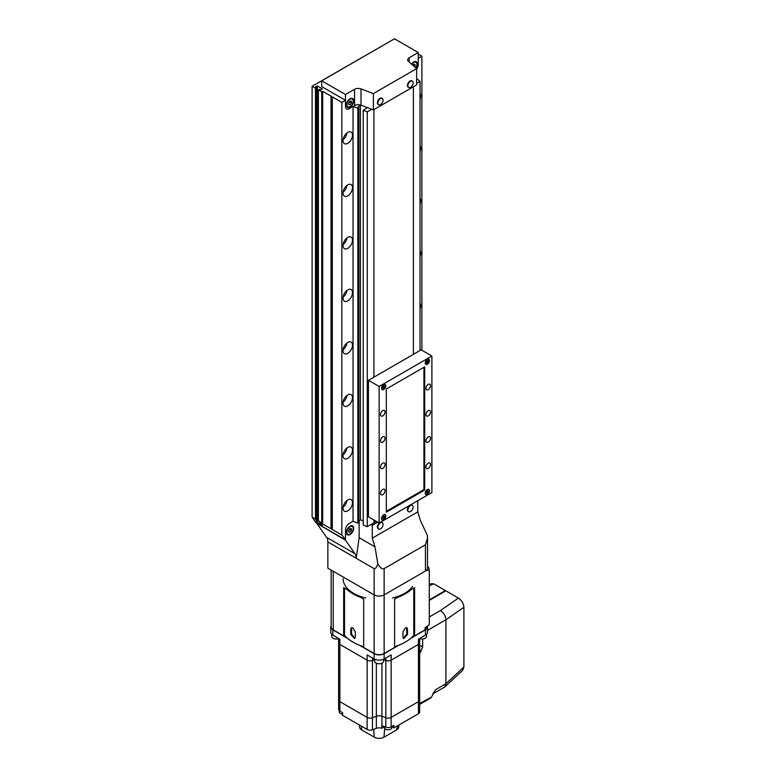 <?xml version="1.0" encoding="UTF-8"?>
<svg xmlns="http://www.w3.org/2000/svg" width="776" height="776" viewBox="0 0 776 776"><rect width="100%" height="100%" fill="white"/><g stroke="black" fill="none" stroke-linecap="round" stroke-linejoin="round"><path stroke-width="1.16" d="M346.397 532.462A5.141 2.968 120 0 0 347.464 534.809A5.141 2.968 120 0 0 351.431 533.432A5.141 2.968 120 0 0 353.672 528.262A5.141 2.968 120 0 0 352.614 525.905A5.141 2.968 120 0 0 348.647 527.282A5.141 2.968 120 0 0 346.397 532.462M317.112 523.48L345.495 540.212L355.001 553.744A12.862 7.43 -60 0 1 356.223 558.293L359.133 537.71L359.133 520.958M394.033 39.062L312.107 86.281L315.473 88.231L316.569 87.601L315.473 86.97L317.297 85.913L322.389 88.852L320.566 89.909L319.479 89.279L318.383 89.909L321.749 91.849L322.661 91.326L341.847 102.403L341.847 535.033L345.495 539.388L345.495 529.833A5.141 2.968 -60 0 1 349.132 523.528A5.141 2.968 120 0 0 345.495 529.833L345.495 540.212M357.862 108.271L353.041 106.448L353.041 521.278L349.132 523.528L353.041 521.278L357.862 523.092L358.91 522.161L358.91 107.34L357.862 108.271L357.862 523.092M427.508 566.684L428.575 567.304L427.508 566.684L428.575 567.304L429.293 570.399L429.293 624.593L425.073 627.765L425.073 629.86L414.607 635.903L414.607 587.597L394.606 599.15L394.606 647.456L384.139 653.489A7.071 4.084 180 0 1 374.139 653.489L374.139 594.891L327.85 568.168L327.85 541.91L374.139 568.633L374.139 594.891A7.071 4.084 0 0 0 384.139 594.891L425.432 571.049A7.071 4.084 0 0 0 427.508 568.168L427.508 538.01L425.432 544.8L384.139 568.633C382.374 569.477 380.279 567.935 377.863 564.016C376.428 567.644 375.186 569.177 374.139 568.633M417.75 500.714L417.75 511.898L420.427 520.589L427.392 535.421L427.508 538.01M327.85 541.91A12.862 7.43 120 0 0 326.628 537.361L317.112 523.829M370.909 524.557L372.276 525.342L377.728 522.19M377.863 564.016L374.954 546.847L372.276 538.156L372.276 525.342M359.133 537.71L374.954 546.847M417.75 511.898L372.276 538.156M346.853 532.2A4.501 2.6 -60 0 1 348.822 527.67A4.501 2.6 -60 0 1 352.285 526.458A4.501 2.6 -60 0 1 353.216 528.524A4.501 2.6 -60 0 1 351.256 533.054A4.501 2.6 -60 0 1 347.784 534.257A4.501 2.6 -60 0 1 346.853 532.2M350.034 532.181L351.402 530.483L351.402 528.66L350.034 528.543L348.676 530.241L348.676 532.055L350.034 532.181L348.676 531.385M349.404 529.329L351.402 530.483M371.733 109.251L367.271 111.831L367.271 526.652L373.916 522.82L373.916 519.988L373.916 522.82L376.37 521.404M413.385 354.37L413.385 86.786L413.385 354.37M373.916 109.571L373.916 377.165L373.916 109.571M346.397 105.032A5.141 2.968 120 0 0 347.464 107.389A5.141 2.968 120 0 0 351.431 106.011A5.141 2.968 120 0 0 353.672 100.832A5.141 2.968 120 0 0 352.614 98.474A5.141 2.968 120 0 0 348.647 99.852A5.141 2.968 120 0 0 346.397 105.032M416.023 68.075A5.141 2.968 120 0 0 417.342 64.069A5.141 2.968 120 0 0 416.275 61.721A5.141 2.968 120 0 0 411.503 64.098M360.995 105.197A5.141 2.968 -0 0 0 354.545 105.584L349.132 108.708A5.141 2.968 -60 0 1 346.552 108.96A5.141 2.968 -60 0 1 345.495 106.603L345.495 94.526L354.545 89.298A5.141 2.968 180 0 1 360.995 88.92L360.995 105.197L373.382 109.882L416.644 84.904L416.644 68.627L373.382 93.605L360.995 88.92M345.495 94.526L321.73 80.811L321.73 86.582L345.495 100.308L345.495 106.603A5.141 2.968 -60 0 0 346.552 108.96A5.141 2.968 -60 0 0 349.132 108.708L353.041 106.448M321.73 80.811L394.48 38.8L418.245 52.516L409.195 57.744A5.141 2.968 180 0 0 407.691 59.849A5.141 2.968 180 0 0 408.535 61.469L416.644 68.627M418.245 52.516L418.245 64.602A5.141 2.968 -60 0 1 416.644 69.006A5.141 2.968 -60 0 0 418.245 64.602L418.245 58.297L421.892 56.192L421.892 350.248M373.382 93.605L373.382 109.882M411.784 64.34A4.501 2.6 -60 0 1 415.955 62.274A4.501 2.6 -60 0 1 416.887 64.34A4.501 2.6 -60 0 1 415.732 67.822M414.626 66.843L415.063 64.476L413.705 64.35L412.91 65.339M413.065 65.145L415.063 66.299M346.853 104.77A4.501 2.6 -60 0 1 348.822 100.24A4.501 2.6 -60 0 1 352.285 99.027A4.501 2.6 -60 0 1 353.216 101.093A4.501 2.6 -60 0 1 351.256 105.623A4.501 2.6 -60 0 1 347.784 106.826A4.501 2.6 -60 0 1 346.853 104.77M350.034 101.113L348.676 102.81L348.676 104.624L350.034 104.75L351.402 103.053L351.402 101.229L350.034 101.113M349.404 101.898L351.402 103.053M348.676 103.965L350.034 104.75M410.475 505.545A3.667 2.115 120 0 0 407.885 510.036A3.667 2.115 120 0 0 408.642 511.714A3.667 2.115 120 0 0 410.475 511.529A3.667 2.115 120 0 0 410.572 511.471A5.287 5.287 0 0 0 413.065 507.155A3.667 2.115 120 0 0 412.308 505.37A3.667 2.115 120 0 0 410.475 505.545M412.066 505.263A3.667 2.115 120 0 0 411.852 505.108A3.667 2.115 120 0 0 410.019 505.283A3.667 2.115 120 0 0 407.623 508.513A3.667 2.115 120 0 0 408.186 511.452A3.667 2.115 120 0 0 408.428 511.559M410.475 81.267A3.667 2.115 120 0 0 407.885 85.758A3.667 2.115 120 0 0 408.642 87.436A3.667 2.115 120 0 0 410.475 87.252A3.667 2.115 120 0 0 410.572 87.193A5.287 5.287 0 0 0 413.065 82.877A3.667 2.115 120 0 0 412.308 81.092A3.667 2.115 120 0 0 410.475 81.267M412.066 80.985A3.667 2.115 120 0 0 411.852 80.83A3.667 2.115 120 0 0 410.019 81.005A3.667 2.115 120 0 0 407.623 84.235A3.667 2.115 120 0 0 408.186 87.174A3.667 2.115 120 0 0 408.428 87.281M380.463 98.6A3.667 2.115 120 0 0 377.863 103.092A3.667 2.115 120 0 0 378.63 104.77A3.667 2.115 120 0 0 380.463 104.585A3.667 2.115 120 0 0 380.56 104.527A5.287 5.287 0 0 0 383.053 100.211A3.667 2.115 120 0 0 382.296 98.416A3.667 2.115 120 0 0 380.463 98.6M382.054 98.309A3.667 2.115 120 0 0 381.84 98.154A3.667 2.115 120 0 0 380.007 98.339A3.667 2.115 120 0 0 377.611 101.569A3.667 2.115 120 0 0 378.174 104.498A3.667 2.115 120 0 0 378.416 104.605M380.463 522.878A3.667 2.115 120 0 0 377.863 527.37A3.667 2.115 120 0 0 378.63 529.048A3.667 2.115 120 0 0 380.463 528.863A3.667 2.115 120 0 0 380.56 528.805A5.287 5.287 0 0 0 383.053 524.489A3.667 2.115 120 0 0 382.296 522.694A3.667 2.115 120 0 0 380.463 522.878M382.054 522.587A3.667 2.115 120 0 0 381.84 522.432A3.667 2.115 120 0 0 380.007 522.617A3.667 2.115 120 0 0 377.611 525.847A3.667 2.115 120 0 0 378.174 528.776A3.667 2.115 120 0 0 378.416 528.883M347.764 510.88A6.693 3.861 120 0 0 352.129 504.982A6.693 3.861 120 0 0 351.111 499.628A6.693 3.861 120 0 0 347.764 499.957A6.693 3.861 120 0 0 343.39 505.845A6.693 3.861 120 0 0 344.418 511.209A6.693 3.861 120 0 0 347.764 510.88M343.099 507.194A6.693 3.861 120 0 0 346.969 500.491M347.764 458.364A6.693 3.861 120 0 0 352.129 452.476A6.693 3.861 120 0 0 351.111 447.112A6.693 3.861 120 0 0 347.764 447.442A6.693 3.861 120 0 0 343.39 453.339A6.693 3.861 120 0 0 344.418 458.703A6.693 3.861 120 0 0 347.764 458.364M343.099 454.678A6.693 3.861 120 0 0 346.969 447.985M347.764 405.858A6.693 3.861 120 0 0 352.129 399.96A6.693 3.861 120 0 0 351.111 394.606A6.693 3.861 120 0 0 347.764 394.935A6.693 3.861 120 0 0 343.39 400.833A6.693 3.861 120 0 0 344.418 406.188A6.693 3.861 120 0 0 347.764 405.858M343.099 402.172A6.693 3.861 120 0 0 346.969 395.469M420.02 308.993A6.693 3.861 120 0 0 420.02 303.348M347.764 353.352A6.693 3.861 120 0 0 352.129 347.454A6.693 3.861 120 0 0 351.111 342.09A6.693 3.861 120 0 0 347.764 342.429A6.693 3.861 120 0 0 343.39 348.317A6.693 3.861 120 0 0 344.418 353.681A6.693 3.861 120 0 0 347.764 353.352M343.099 349.666A6.693 3.861 120 0 0 346.969 342.963M420.02 256.487A6.693 3.861 120 0 0 420.02 250.832M347.764 300.836A6.693 3.861 120 0 0 352.129 294.948A6.693 3.861 120 0 0 351.111 289.584A6.693 3.861 120 0 0 347.764 289.914A6.693 3.861 120 0 0 343.39 295.811A6.693 3.861 120 0 0 344.418 301.166A6.693 3.861 120 0 0 347.764 300.836M343.099 297.15A6.693 3.861 120 0 0 346.969 290.457M420.02 203.972A6.693 3.861 120 0 0 420.02 198.326M347.764 248.33A6.693 3.861 120 0 0 352.129 242.432A6.693 3.861 120 0 0 351.111 237.078A6.693 3.861 120 0 0 347.764 237.407A6.693 3.861 120 0 0 343.39 243.305A6.693 3.861 120 0 0 344.418 248.66A6.693 3.861 120 0 0 347.764 248.33M343.099 244.644A6.693 3.861 120 0 0 346.969 237.941M420.02 151.465A6.693 3.861 120 0 0 420.02 145.81M347.764 195.824A6.693 3.861 120 0 0 352.129 189.926A6.693 3.861 120 0 0 351.111 184.562A6.693 3.861 120 0 0 347.764 184.901A6.693 3.861 120 0 0 343.39 190.789A6.693 3.861 120 0 0 344.418 196.153A6.693 3.861 120 0 0 347.764 195.824M343.099 192.128A6.693 3.861 120 0 0 346.969 185.435M420.02 98.959A6.693 3.861 120 0 0 420.02 93.304M347.764 143.308A6.693 3.861 120 0 0 352.129 137.42A6.693 3.861 120 0 0 351.111 132.056A6.693 3.861 120 0 0 347.764 132.386A6.693 3.861 120 0 0 343.39 138.283A6.693 3.861 120 0 0 344.418 143.638A6.693 3.861 120 0 0 347.764 143.308M343.099 139.622A6.693 3.861 120 0 0 346.969 132.919M341.847 102.403L345.495 100.308M345.077 539.63L316.055 522.869L312.107 517.097L315.473 519.037L317.297 522.549L322.389 525.488L318.383 520.715L322.661 523.955L341.847 535.033M312.107 86.281L312.107 517.097M315.473 88.231L315.473 519.037M316.569 87.601L316.569 520.589M317.297 85.913L317.297 522.549M318.383 89.909L318.383 520.715M321.749 91.849L321.749 522.665M322.661 91.326L322.661 523.955M331.032 96.573L331.032 528.475M331.934 97.097L331.934 529.009M332.303 96.893L332.303 529.523M360.413 105.002L358.105 107.03L358.91 107.34M367.271 111.831L363.236 110.308L367.426 107.631L360.433 104.983L360.433 519.813L363.236 520.871M358.91 521.152L360.433 519.813M363.236 110.308L363.236 525.129L367.271 526.652M416.644 79.327L417.381 79.045L420.02 81.373L420.02 350.539M420.02 81.373L416.644 83.323M421.892 56.192L418.245 54.097M342.575 714.065A3.599 2.076 180 0 1 340.305 713.464A3.599 2.076 180 0 1 339.248 711.99L339.248 710.661M391.744 726.501L391.744 727.742A3.599 2.076 180 0 1 389.523 729.663A3.599 2.076 180 0 1 385.594 729.217A3.599 2.076 180 0 1 384.547 727.742L384.547 726.685M339.296 698.575A4.249 2.454 0 0 0 338.608 699.913A4.249 2.454 0 0 0 339.849 701.649L367.135 717.402A4.249 2.454 0 0 0 372.451 717.722L376.341 716.258A5.141 2.968 180 0 1 381.947 716.258L385.827 717.722A4.249 2.454 0 0 0 391.143 717.402L418.429 701.649A4.249 2.454 0 0 0 419.67 699.913A4.249 2.454 0 0 0 418.991 698.575M391.744 726.675L393.878 727.898L393.878 725.279L391.143 726.85A4.249 2.454 180 0 1 385.827 727.17L381.947 725.715A5.141 2.968 0 0 0 381.763 725.647L381.763 728.276A5.141 2.968 180 0 0 376.341 728.334L372.451 729.799A4.249 2.454 0 0 1 367.135 729.479L342.575 715.297L342.575 712.669L339.849 711.097A4.249 2.454 180 0 1 338.608 709.361L338.608 699.913A4.249 2.454 0 0 0 339.849 701.649L367.135 717.402A4.249 2.454 0 0 0 372.451 717.722L376.341 716.258A5.141 2.968 180 0 1 381.947 716.258L385.827 717.722A4.249 2.454 0 0 0 391.143 717.402L418.429 701.649A4.249 2.454 0 0 0 419.67 699.913L419.67 642.673A4.249 2.454 180 0 1 418.429 644.41L391.143 660.163A4.249 2.454 180 0 1 385.827 660.483L383.645 659.658L385.827 660.483L385.827 657.98M381.763 728.276L384.527 726.685M393.878 727.898L418.429 713.726A4.249 2.454 0 0 0 419.67 711.99L419.67 699.913M372.451 729.799L372.451 660.483L374.643 659.658L372.451 660.483A4.249 2.454 180 0 1 367.135 660.163L339.849 644.41A4.249 2.454 180 0 1 338.608 642.673A4.249 2.454 180 0 1 339.296 641.345M418.991 641.345A4.249 2.454 180 0 1 419.67 642.673A4.249 2.454 180 0 1 418.429 644.41L418.429 639.162L425.432 635.117A7.071 4.084 0 0 0 427.508 632.227L427.508 626.979A7.071 4.084 0 0 0 427.43 626.397M359.443 645.225L374.139 653.702A7.071 4.084 0 0 0 384.139 653.702L398.835 645.225M410.737 638.347L425.432 629.86A7.071 4.084 0 0 0 427.508 626.979M372.451 657.98L372.451 660.483A4.249 2.454 180 0 1 367.135 660.163L367.135 654.915L374.139 658.95A7.071 4.084 0 0 0 384.139 658.95L391.143 654.915L391.143 660.163A4.249 2.454 180 0 1 385.827 660.483L385.827 727.17M331.139 625.679A7.071 4.084 0 0 0 330.78 626.979A7.071 4.084 0 0 0 332.846 629.86L347.541 638.347M330.78 626.979L330.78 632.227A7.071 4.084 0 0 0 332.846 635.117L339.849 639.162L339.849 644.41A4.249 2.454 180 0 1 338.608 642.673L338.608 638.444M418.429 713.726L418.429 644.41L391.143 660.163L391.143 726.85M367.135 729.479L367.135 660.163L339.849 644.41L339.849 711.097M398.942 724.978L398.689 727.306A6.829 3.948 180 0 1 396.701 729.847L383.975 737.2A6.829 3.948 180 0 1 374.313 737.2L361.577 729.847A6.829 3.948 180 0 1 359.589 727.306L359.337 724.978M398.903 724.997L396.827 728.286L398.418 725.279M418.72 703.939L431.34 697.226L435.637 689.68L432.765 693.938M431.34 697.226L430.457 697.769M429.303 599.858L445.405 590.565L433.677 583.794L429.303 585.928M429.303 583.843L433.677 583.794M445.405 591.089L445.405 590.565M429.303 621.033L429.303 623.186M432.833 693.899L444.813 686.915L445.899 683.753L445.899 619.772C445.56 615.892 443.726 612.827 440.39 610.567L458.432 598.083L445.86 590.827L429.303 600.391M458.432 598.083C461.739 600.362 463.553 603.447 463.893 607.327L445.899 619.772L427.508 630.384M435.637 689.68L445.899 683.753L463.893 667.001L463.893 607.327M463.893 667.001L462.719 670.26L444.813 686.915M419.67 645.37L422.668 646.951L420.505 652.247L419.67 652.723M422.668 646.951L422.668 638.997M420.505 652.247L419.67 648.949M420.611 703.425A1.29 0.747 60 0 1 420.34 704.016L419.67 704.356M383.645 659.212L383.645 661.181A4.501 2.6 180 0 1 380.861 663.587A4.501 2.6 180 0 1 375.962 663.014A4.501 2.6 180 0 1 374.643 661.181L374.643 659.212M338.608 638.648A4.501 2.6 180 0 1 333.088 638.27A4.501 2.6 180 0 1 331.769 636.427L331.769 634.312M426.519 634.312L426.519 636.427A4.501 2.6 180 0 1 424.22 638.697A4.501 2.6 180 0 1 419.67 638.648M374.139 653.489L363.682 647.456L363.682 599.15L343.671 587.597L343.671 635.903L344.505 635.418L344.505 588.082M343.671 635.903L333.214 629.86A7.071 4.084 180 0 1 331.139 626.979L331.139 570.069M429.293 624.593A50.159 28.964 0 0 0 429.303 624.137L429.303 569.933L426.17 570.554M425.073 629.86A7.071 4.084 0 0 0 427.139 626.979L427.139 626.572M413.773 588.082L413.773 635.418L414.607 635.903M352.944 627.92L355.301 631.809L355.301 637.067L354.593 638.561L350.752 634.438L350.752 629.19L351.382 627.736L352.944 627.92M346.814 589.411A46.308 26.733 0 0 0 360.539 597.336M363.682 646.718A46.308 26.733 180 0 1 344.505 635.418M365.729 597.966A36.016 20.797 180 0 1 345.718 586.413M351.8 627.609L351.499 634.002L354.923 638.279M353.672 593.368A36.016 20.797 180 0 1 343.128 578.663M405.334 627.92L402.977 631.809L402.977 637.067L403.685 638.561L407.526 634.438L407.526 629.19L406.905 627.736L405.334 627.92M397.739 597.336A46.308 26.733 0 0 0 411.474 589.411M413.773 635.418A46.308 26.733 180 0 1 394.606 646.718M406.478 627.609L406.779 634.002L403.355 638.279M412.56 586.413A36.016 20.797 180 0 1 392.559 597.966M383.693 389.474A3.026 1.746 120 0 0 385.662 386.807A3.026 1.746 120 0 0 385.197 384.392A3.026 1.746 120 0 0 383.693 384.537A3.026 1.746 120 0 0 381.714 387.205A3.026 1.746 120 0 0 382.18 389.62A3.026 1.746 120 0 0 383.693 389.474M383.693 519.697A3.026 1.746 120 0 0 385.662 517.039A3.026 1.746 120 0 0 385.197 514.614A3.026 1.746 120 0 0 383.693 514.76A3.026 1.746 120 0 0 381.714 517.427A3.026 1.746 120 0 0 382.18 519.852A3.026 1.746 120 0 0 383.693 519.697M427.343 364.274A3.026 1.746 120 0 0 429.322 361.606A3.026 1.746 120 0 0 428.856 359.181A3.026 1.746 120 0 0 427.343 359.337A3.026 1.746 120 0 0 425.374 361.994A3.026 1.746 120 0 0 425.83 364.419A3.026 1.746 120 0 0 427.343 364.274M427.343 494.496A3.026 1.746 120 0 0 429.322 491.829A3.026 1.746 120 0 0 428.856 489.413A3.026 1.746 120 0 0 427.343 489.559A3.026 1.746 120 0 0 425.374 492.226A3.026 1.746 120 0 0 425.83 494.642A3.026 1.746 120 0 0 427.343 494.496M428.255 468.394A3.211 1.853 120 0 0 430.35 465.561A3.211 1.853 120 0 0 429.865 462.991A3.211 1.853 120 0 0 428.255 463.146A3.211 1.853 120 0 0 426.15 465.978A3.211 1.853 120 0 0 426.645 468.558A3.211 1.853 120 0 0 428.255 468.394M428.255 442.145A3.211 1.853 120 0 0 430.35 439.313A3.211 1.853 120 0 0 429.865 436.733A3.211 1.853 120 0 0 428.255 436.888A3.211 1.853 120 0 0 426.15 439.72A3.211 1.853 120 0 0 426.645 442.301A3.211 1.853 120 0 0 428.255 442.145M428.255 415.887A3.211 1.853 120 0 0 430.35 413.055A3.211 1.853 120 0 0 429.865 410.475A3.211 1.853 120 0 0 428.255 410.64A3.211 1.853 120 0 0 426.15 413.472A3.211 1.853 120 0 0 426.645 416.043A3.211 1.853 120 0 0 428.255 415.887M428.255 389.63A3.211 1.853 120 0 0 430.35 386.797A3.211 1.853 120 0 0 429.865 384.227A3.211 1.853 120 0 0 428.255 384.382A3.211 1.853 120 0 0 426.15 387.214A3.211 1.853 120 0 0 426.645 389.795A3.211 1.853 120 0 0 428.255 389.63M382.781 415.887A3.211 1.853 120 0 0 384.877 413.055A3.211 1.853 120 0 0 384.392 410.475A3.211 1.853 120 0 0 382.781 410.64A3.211 1.853 120 0 0 380.676 413.472A3.211 1.853 120 0 0 381.171 416.043A3.211 1.853 120 0 0 382.781 415.887M382.781 442.145A3.211 1.853 120 0 0 384.877 439.313A3.211 1.853 120 0 0 384.392 436.733A3.211 1.853 120 0 0 382.781 436.888A3.211 1.853 120 0 0 380.676 439.72A3.211 1.853 120 0 0 381.171 442.301A3.211 1.853 120 0 0 382.781 442.145M382.781 468.394A3.211 1.853 120 0 0 384.877 465.561A3.211 1.853 120 0 0 384.392 462.991A3.211 1.853 120 0 0 382.781 463.146A3.211 1.853 120 0 0 380.676 465.978A3.211 1.853 120 0 0 381.171 468.558A3.211 1.853 120 0 0 382.781 468.394M382.781 494.651A3.211 1.853 120 0 0 384.877 491.819A3.211 1.853 120 0 0 384.392 489.239A3.211 1.853 120 0 0 382.781 489.404A3.211 1.853 120 0 0 380.676 492.236A3.211 1.853 120 0 0 381.171 494.807A3.211 1.853 120 0 0 382.781 494.651M431.892 492.556L431.892 356.029L379.144 386.477L379.144 523.005L431.892 492.556M379.144 386.477L368.454 380.308L421.203 349.86L431.892 356.029M368.454 380.308L368.454 516.835L379.144 523.005M424.705 490.034L424.705 366.844L386.322 388.999L386.322 512.189L424.705 490.034L423.929 489.588L423.929 367.29M386.322 511.297L423.929 489.588M425.209 493.206A2.891 1.668 120 0 0 425.811 494.477A2.891 1.668 120 0 0 427.256 494.341A2.891 1.668 120 0 0 429.147 491.79A2.891 1.668 120 0 0 428.701 489.472A2.891 1.668 120 0 0 427.295 489.588M426.732 493.323L427.78 492.721L428.303 491.363L427.78 490.616L426.199 492.576L426.732 493.323M426.451 491.955L427.78 492.721M427.392 490.839L428.303 491.363M381.55 518.407A2.891 1.668 120 0 0 382.151 519.687A2.891 1.668 120 0 0 383.596 519.542A2.891 1.668 120 0 0 385.488 516.991A2.891 1.668 120 0 0 385.041 514.672A2.891 1.668 120 0 0 383.645 514.789M383.072 518.533L384.644 516.573L384.12 515.827L383.072 516.428L382.549 517.786L383.072 518.533M382.791 517.155L384.12 517.922M383.742 516.05L384.644 516.573M425.209 362.984A2.891 1.668 120 0 0 425.811 364.254A2.891 1.668 120 0 0 427.256 364.109A2.891 1.668 120 0 0 429.147 361.558A2.891 1.668 120 0 0 428.701 359.24A2.891 1.668 120 0 0 427.295 359.366M426.732 363.1L427.78 362.499L428.303 361.141L427.78 360.394L426.199 362.353L426.732 363.1M426.451 361.732L427.78 362.499M427.392 360.617L428.303 361.141M381.55 388.184A2.891 1.668 120 0 0 382.151 389.465A2.891 1.668 120 0 0 383.596 389.319A2.891 1.668 120 0 0 385.488 386.768A2.891 1.668 120 0 0 385.041 384.45A2.891 1.668 120 0 0 383.645 384.566M383.072 388.31L384.644 386.351L384.12 385.604L383.072 386.205L382.549 387.563L383.072 388.31M382.791 386.933L384.12 387.699M383.742 385.827L384.644 386.351M384.139 568.633L384.139 653.489M425.432 544.8L425.432 571.049M326.628 537.361L355.001 553.744M354.545 105.584L354.545 89.298M409.195 57.744L409.195 62.061M339.296 702.93L339.296 701.252M376.341 728.334L376.341 663.218M381.947 725.715L381.947 663.218M425.432 635.117L425.432 629.86M384.139 658.95L384.139 653.702M374.139 658.95L374.139 653.702M332.846 635.117L332.846 629.86M384.673 728.305L383.975 737.2M396.701 729.847L396.827 728.286M361.276 726.093L361.577 729.847M374.313 737.2L373.683 729.333M429.303 616.968L440.39 610.567M333.214 629.86L333.214 571.262M350.752 629.19L351.499 628.754M350.752 634.438L351.499 634.002M406.779 634.002L407.526 634.438M406.779 628.754L407.526 629.19M352.285 526.458L351.043 525.74M347.784 534.257L346.542 533.539M415.955 62.274L414.704 61.556M352.285 99.027L351.043 98.309M347.784 106.826L346.542 106.108M419.67 642.673L419.67 638.444M338.608 699.913L338.608 642.673M430.903 697.915L420.34 704.016"/></g></svg>
